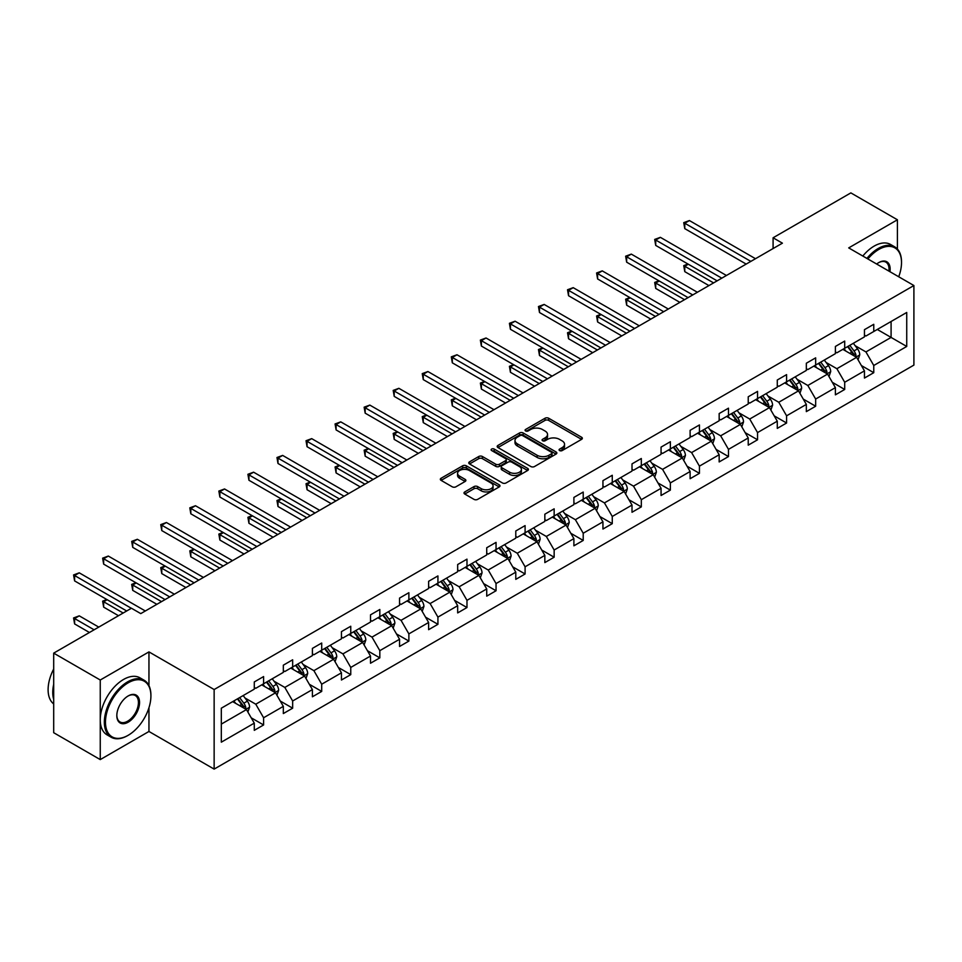 <?xml version="1.0" encoding="UTF-8"?>
<svg xmlns="http://www.w3.org/2000/svg" width="962" height="962" viewBox="0 0 962 962"><rect width="100%" height="100%" fill="white"/><g stroke="black" fill="none" stroke-linecap="round" stroke-linejoin="round"><path stroke-width="1.44" d="M559.607 450.577A1.816 1.046 0 0 0 562.169 450.577L581.589 439.357A2.585 1.491 0 0 0 582.347 438.299A2.585 1.491 0 0 0 581.589 437.241L548.677 418.242A2.585 1.491 0 0 0 545.021 418.242L525.601 429.461A1.816 1.046 0 0 0 525.072 430.206A1.816 1.046 0 0 0 525.601 430.94A1.816 1.046 0 0 0 528.162 430.94L530.675 429.485A8.273 4.774 0 0 1 542.376 429.485L545.117 431.072A8.273 4.774 0 0 1 547.534 434.451A8.273 4.774 0 0 1 545.117 437.83L542.604 439.273A1.816 1.046 0 0 0 542.075 440.019A1.816 1.046 0 0 0 542.604 440.752A1.816 1.046 0 0 0 545.165 440.752L547.679 439.309A8.273 4.774 0 0 1 559.379 439.309L562.121 440.885A8.273 4.774 0 0 1 564.538 444.264A8.273 4.774 0 0 1 562.121 447.643L559.607 449.098A1.816 1.046 0 0 0 559.078 449.831A1.816 1.046 0 0 0 559.607 450.577L559.607 449.098M464.766 491.919A2.585 1.491 0 0 0 464.009 492.977A2.585 1.491 0 0 0 464.766 494.035L474.001 499.362A2.585 1.491 0 0 0 477.657 499.362L499.23 486.904A2.585 1.491 0 0 0 499.987 485.858A2.585 1.491 0 0 0 499.23 484.8L466.317 465.8A2.585 1.491 0 0 0 462.662 465.8L441.089 478.258A2.585 1.491 0 0 0 440.331 479.304A2.585 1.491 0 0 0 441.089 480.363L452.248 486.808A2.585 1.491 0 0 0 455.904 486.808L465.127 481.469A2.585 1.491 0 0 0 465.885 480.411A2.585 1.491 0 0 0 465.127 479.365L459.608 476.166A6.914 3.992 0 0 1 457.575 473.34A6.914 3.992 0 0 1 461.844 469.66A6.914 3.992 0 0 1 469.384 470.526L491.053 483.032A6.914 3.992 0 0 1 493.073 485.858A6.914 3.992 0 0 1 488.804 489.538A6.914 3.992 0 0 1 481.265 488.672L477.657 486.592A2.585 1.491 0 0 0 474.001 486.592L464.766 491.919L464.766 494.035M148.954 651.899L100.252 680.014L53.692 653.138L53.692 732.707L100.252 759.595L148.954 731.469L214.141 769.107L214.141 689.538L148.954 651.899L148.954 685.629M897.414 249.062L897.414 219.781L848.712 247.895L913.9 285.534L214.141 689.538M897.414 219.781L850.853 192.893L773.087 237.782L773.087 248.545M53.692 653.138L131.445 608.237L140.765 613.612L782.407 243.17L773.087 237.782M530.856 466.534A2.585 1.491 0 0 0 534.511 466.534L556.084 454.076A2.585 1.491 0 0 0 556.842 453.03A2.585 1.491 0 0 0 556.084 451.972L523.184 432.972A2.585 1.491 0 0 0 519.516 432.972L497.943 445.43A2.585 1.491 0 0 0 497.186 446.476A2.585 1.491 0 0 0 497.943 447.534L530.856 466.534M492.364 450.962A1.816 1.046 0 0 1 494.203 451.214L494.203 449.074L527.657 468.386A2.585 1.491 0 0 1 528.415 469.444A2.585 1.491 0 0 1 527.657 470.49L506.084 482.948A2.585 1.491 0 0 1 502.429 482.948L469.516 463.949L469.516 461.844A2.585 1.491 0 0 0 468.759 462.89A2.585 1.491 0 0 0 469.516 463.949M469.516 461.844L478.751 456.505A2.585 1.491 0 0 1 482.407 456.505L495.755 464.213A2.585 1.491 0 0 0 499.41 464.213L505.531 460.678A2.585 1.491 0 0 0 506.289 459.62A2.585 1.491 0 0 0 505.531 458.573L491.642 450.541A1.816 1.046 0 0 1 491.113 449.807A1.816 1.046 0 0 1 492.231 448.845A1.816 1.046 0 0 1 494.203 449.074M100.252 680.014L100.252 759.595M221.32 708.188L254.281 689.153L254.281 681.95L263.6 676.575L263.6 683.778L283.333 672.378L283.333 665.175L292.652 659.8L292.652 667.003L312.397 655.603L312.397 648.4L321.705 643.025L321.705 650.228L341.45 638.828L341.45 631.625L350.757 626.25L350.757 633.453L370.502 622.053L370.502 614.85L379.822 609.475L379.822 616.678L399.555 605.278L399.555 598.075L408.874 592.7L408.874 599.903L428.619 588.503L428.619 581.301L437.926 575.925L437.926 583.128L457.671 571.729L457.671 564.526L466.979 559.15L466.979 566.353L486.724 554.954L486.724 547.751L496.043 542.376L496.043 549.579L515.788 538.179L515.788 530.976L525.096 525.601L525.096 532.804L544.841 521.404L544.841 514.201L554.148 508.826L554.148 516.029L573.893 504.629L573.893 497.426L583.212 492.051L583.212 499.254L602.946 487.854L602.946 480.651L612.265 475.276L612.265 482.479L632.01 471.079L632.01 463.876L641.317 458.501L641.317 465.704L661.062 454.304L661.062 447.102L670.37 441.726L670.37 448.929L690.115 437.53L690.115 430.327L699.434 424.951L699.434 432.154L719.167 420.755L719.167 413.552L728.487 408.177L728.487 415.38L748.232 403.98L748.232 396.777L757.539 391.402L757.539 398.605L777.284 387.205L777.284 380.002L786.591 374.627L786.591 381.83L806.336 370.43L806.336 363.227L815.656 357.852L815.656 365.055L835.389 353.655L835.389 346.452L844.708 341.077L844.708 348.28L864.453 336.88L864.453 329.677L873.761 324.302L873.761 331.505L906.733 312.47L906.733 346.452L873.761 365.488L873.761 372.691L864.453 378.066L864.453 370.863L844.708 382.263L844.708 389.466L835.389 394.841L835.389 387.638L815.656 399.038L815.656 406.241L806.336 411.616L806.336 404.413L786.591 415.812L786.591 423.015L777.284 428.391L777.284 421.188L757.539 432.587L757.539 439.79L748.232 445.165L748.232 437.963L728.487 449.362L728.487 456.565L719.167 461.94L719.167 454.737L699.434 466.137L699.434 473.34L690.115 478.715L690.115 471.512L670.37 482.912L670.37 490.115L661.062 495.49L661.062 488.287L641.317 499.687L641.317 506.89L632.01 512.265L632.01 505.062L612.265 516.462L612.265 523.665L602.946 529.04L602.946 521.837L583.212 533.237L583.212 540.44L573.893 545.815L573.893 538.612L554.148 550.011L554.148 557.214L544.841 562.59L544.841 555.387L525.096 566.786L525.096 573.989L515.788 579.365L515.788 572.162L496.043 583.561L496.043 590.764L486.724 596.139L486.724 588.936L466.979 600.336L466.979 607.539L457.671 612.914L457.671 605.711L437.926 617.111L437.926 624.314L428.619 629.689L428.619 622.486L408.874 633.886L408.874 641.089L399.555 646.464L399.555 639.261L379.822 650.661L379.822 657.864L370.502 663.239L370.502 656.036L350.757 667.436L350.757 674.639L341.45 680.014L341.45 672.811L321.705 684.21L321.705 691.413L312.397 696.789L312.397 689.586L292.652 700.985L292.652 708.188L283.333 713.563L283.333 706.361L263.6 717.76L263.6 724.963L254.281 730.338L254.281 723.135L221.32 742.171L221.32 708.188M214.141 769.107L913.9 365.103L913.9 285.534M261.736 684.86L275.517 692.808L255.772 704.208L244.997 697.991M255.772 704.208L263.6 717.76M275.517 692.808L283.333 706.361M254.281 687.433L255.772 688.299L263.6 683.778M290.789 668.085L304.569 676.033L284.824 687.433L274.05 681.216M284.824 687.433L292.652 700.985M304.569 676.033L312.397 689.586M283.333 670.658L284.824 671.524L292.652 667.003M319.841 651.31L333.622 659.259L313.889 670.658L303.102 664.441M313.889 670.658L321.705 684.21M333.622 659.259L341.45 672.811M312.397 653.883L313.889 654.749L321.705 650.228M348.893 634.535L362.686 642.484L342.941 653.883L332.155 647.666M342.941 653.883L350.757 667.436M362.686 642.484L370.502 656.036M341.45 637.109L342.941 637.974L350.757 633.453M377.958 617.76L391.738 625.709L371.993 637.109L361.219 630.892M371.993 637.109L379.822 650.661M391.738 625.709L399.555 639.261M370.502 620.334L371.993 621.199L379.822 616.678M407.01 600.973L420.791 608.934L401.046 620.334L390.271 614.117M401.046 620.334L408.874 633.886M420.791 608.934L428.619 622.486M399.555 603.559L401.046 604.425L408.874 599.903M436.063 584.199L449.843 592.159L430.11 603.559L419.324 597.342M430.11 603.559L437.926 617.111M449.843 592.159L457.671 605.711M428.619 586.784L430.11 587.65L437.926 583.128M465.127 567.424L478.908 575.384L459.163 586.784L448.376 580.567M459.163 586.784L466.979 600.336M478.908 575.384L486.724 588.936M457.671 570.009L459.163 570.875L466.979 566.353M494.179 550.649L507.96 558.609L488.215 570.009L477.441 563.792M488.215 570.009L496.043 583.561M507.96 558.609L515.788 572.162M486.724 553.234L488.215 554.1L496.043 549.579M523.232 533.874L537.012 541.834L517.267 553.234L506.493 547.005M517.267 553.234L525.096 566.786M537.012 541.834L544.841 555.387M515.788 536.459L517.267 537.325L525.096 532.804M552.284 517.099L566.077 525.06L546.332 536.459L535.545 530.23M546.332 536.459L554.148 550.011M566.077 525.06L573.893 538.612M544.841 519.684L546.332 520.55L554.148 516.029M581.349 500.324L595.129 508.285L575.384 519.684L564.598 513.455M575.384 519.684L583.212 533.237M595.129 508.285L602.946 521.837M573.893 502.91L575.384 503.775L583.212 499.254M610.401 483.549L624.182 491.51L604.437 502.91L593.662 496.681M604.437 502.91L612.265 516.462M624.182 491.51L632.01 505.062M602.946 486.135L604.437 487L612.265 482.479M639.453 466.774L653.234 474.735L633.501 486.135L622.715 479.906M633.501 486.135L641.317 499.687M653.234 474.735L661.062 488.287M632.01 469.36L633.501 470.226L641.317 465.704M668.506 450L682.298 457.96L662.553 469.36L651.767 463.131M662.553 469.36L670.37 482.912M682.298 457.96L690.115 471.512M661.062 452.585L662.553 453.439L670.37 448.929M697.57 433.225L711.351 441.185L691.606 452.585L680.831 446.356M691.606 452.585L699.434 466.137M711.351 441.185L719.167 454.737M690.115 435.81L691.606 436.664L699.434 432.154M726.623 416.45L740.403 424.41L720.658 435.81L709.884 429.581M720.658 435.81L728.487 449.362M740.403 424.41L748.232 437.963M719.167 419.035L720.658 419.889L728.487 415.38M755.675 399.675L769.456 407.635L749.723 419.035L738.936 412.806M749.723 419.035L757.539 432.587M769.456 407.635L777.284 421.188M748.232 402.26L749.723 403.114L757.539 398.605M784.727 382.9L798.52 390.861L778.775 402.26L767.989 396.031M778.775 402.26L786.591 415.812M798.52 390.861L806.336 404.413M777.284 385.485L778.775 386.339L786.591 381.83M813.792 366.125L827.573 374.086L807.827 385.485L797.053 379.256M807.827 385.485L815.656 399.038M827.573 374.086L835.389 387.638M806.336 368.711L807.827 369.564L815.656 365.055M842.844 349.35L856.625 357.311L836.88 368.711L826.105 362.482M836.88 368.711L844.708 382.263M856.625 357.311L864.453 370.863M835.389 351.936L836.88 352.789L844.708 348.28M877.296 329.461L891.089 337.421L865.944 351.936L855.158 345.707M865.944 351.936L873.761 365.488M906.733 346.452L891.089 337.421L891.089 321.5L906.733 312.47M864.453 335.161L865.944 336.015L873.761 331.505M221.32 724.109L246.464 709.583L232.672 701.635M246.464 709.583L254.281 723.135M861.375 365.536L873.761 372.691M832.322 382.311L844.708 389.466M803.27 399.086L815.656 406.241M774.206 415.861L786.591 423.015M745.153 432.635L757.539 439.79M716.101 449.41L728.487 456.565M687.048 466.185L699.434 473.34M657.984 482.96L670.37 490.115M628.932 499.735L641.317 506.89M599.879 516.51L612.265 523.665M570.827 533.285L583.212 540.44M541.762 550.06L554.148 557.214M512.71 566.834L525.096 573.989M483.658 583.609L496.043 590.764M454.593 600.384L466.979 607.539M425.541 617.159L437.926 624.314M396.488 633.934L408.874 641.089M367.436 650.709L379.822 657.864M338.371 667.484L350.757 674.639M309.319 684.259L321.705 691.413M280.267 701.033L292.652 708.188M251.214 717.808L263.6 724.963M148.954 731.469L148.954 707.707M560.329 450.829L562.121 449.795A8.273 4.774 0 0 0 564.538 446.416L564.538 444.264M547.534 434.451L547.534 436.604A8.273 4.774 0 0 1 545.117 439.983L543.326 441.017M581.553 439.381L548.677 420.394A2.585 1.491 0 0 0 545.021 420.394L526.322 431.192M556.048 454.1L523.184 435.125A2.585 1.491 0 0 0 519.516 435.125L497.979 447.558M551.515 453.763A1.816 1.046 0 0 0 552.044 453.03A1.816 1.046 0 0 0 551.515 452.284L522.631 435.606A1.816 1.046 0 0 0 520.069 435.606L517.424 437.145A8.273 4.774 0 0 0 514.995 440.524A8.273 4.774 0 0 0 517.424 443.891L537.169 455.291A8.273 4.774 0 0 0 548.869 455.291L551.515 453.763L551.515 455.916A1.816 1.046 0 0 0 552.044 455.182L552.044 453.03M514.995 440.524L514.995 442.664A8.273 4.774 0 0 0 517.424 446.043L517.424 443.891M551.515 455.916L548.869 457.443A8.273 4.774 0 0 1 537.169 457.443L517.424 446.043M469.552 463.973L478.751 458.658L478.751 456.505M506.289 459.62L506.289 461.772A2.585 1.491 0 0 1 505.531 462.83L499.41 466.366A2.585 1.491 0 0 1 495.755 466.366L482.407 458.658A2.585 1.491 0 0 0 478.751 458.658M494.203 451.214L527.621 470.514M509.607 472.21A6.914 3.992 0 0 0 517.135 473.076A6.914 3.992 0 0 0 521.416 469.384A6.914 3.992 0 0 0 519.384 466.558L511.748 462.157A2.585 1.491 0 0 0 508.092 462.157L501.972 465.692A2.585 1.491 0 0 0 501.214 466.75A2.585 1.491 0 0 0 501.972 467.809L509.607 472.21L509.607 474.362A6.914 3.992 0 0 0 517.135 475.228A6.914 3.992 0 0 0 521.416 471.536L521.416 469.384M501.214 466.75L501.214 468.903A2.585 1.491 0 0 0 501.972 469.949L501.972 467.809M509.607 474.362L501.972 469.949M493.073 485.858L493.073 487.999A6.914 3.992 0 0 1 488.804 491.69A6.914 3.992 0 0 1 481.265 490.824L477.657 488.744A2.585 1.491 0 0 0 474.001 488.744L464.802 494.047M457.575 473.34L457.575 475.493A6.914 3.992 0 0 0 459.608 478.318L459.608 476.166M465.127 479.365L465.127 481.469L459.608 478.318M499.194 486.928L466.317 467.953A2.585 1.491 0 0 0 462.662 467.953L441.125 480.387M858.044 359.764L859.751 354.81A6.974 4.028 -120 0 0 857.527 348.869L853.342 343.29M845.851 351.082L844.035 348.665M688.311 264.225L684.776 266.258L684.776 271.645L708.922 285.582M855.591 356.722L855.988 355.11A6.974 4.028 -120 0 0 853.991 350.914L849.807 345.334M848.063 346.344L852.657 352.489A3.559 2.056 60 0 1 853.306 353.571L855.988 355.11M847.57 346.621L851.755 352.2A6.974 4.028 60 0 1 853.498 355.507M684.776 271.645L683.741 265.668L713.588 282.9M683.741 265.668L687.902 263.985M750.829 261.387L684.776 223.244L689.429 220.563L755.495 258.706M746.175 264.081L684.776 228.631L684.776 223.244L683.741 222.655L689.429 220.563M684.776 228.631L683.741 222.655M898.724 276.767A32.131 18.555 120 0 0 901.514 262.578A32.131 18.555 120 0 0 878.787 249.459A32.131 18.555 120 0 0 867.892 258.97M866.918 258.405A32.924 19.012 -60 0 1 878.234 248.485A32.924 19.012 -60 0 1 894.696 246.861A32.924 19.012 -60 0 1 901.514 261.929A32.924 19.012 -60 0 1 901.514 262.253M876.659 264.033A16.065 9.271 -60 0 1 878.787 262.578L878.787 262.578A16.065 9.271 -60 0 1 889.946 271.705M862.818 256.036A32.924 19.012 -60 0 1 874.133 246.116A32.924 19.012 -60 0 1 890.596 244.492L894.696 246.861M888.912 271.104A15.272 8.826 120 0 0 885.87 262.145A15.272 8.826 120 0 0 878.51 262.746M127.633 735.605L128.186 735.293A32.131 18.555 120 0 0 150.914 695.935A32.131 18.555 120 0 0 128.186 682.816A32.131 18.555 120 0 0 105.471 722.173A32.131 18.555 120 0 0 128.186 735.293L127.633 735.605A32.924 19.012 -60 0 1 111.171 737.241A32.924 19.012 -60 0 1 106.121 710.858A32.924 19.012 -60 0 1 127.633 681.842A32.924 19.012 -60 0 1 144.096 680.218A32.924 19.012 -60 0 1 150.914 695.285A32.924 19.012 -60 0 1 150.914 695.61M128.186 722.173A16.065 9.271 -60 0 1 116.823 715.608A16.065 9.271 -60 0 1 128.186 695.935L128.186 695.935A16.065 9.271 -60 0 1 139.55 702.488A16.065 9.271 -60 0 1 128.186 722.173M116.835 715.283A15.272 8.826 120 0 0 119.997 721.957A15.272 8.826 120 0 0 127.633 721.199A15.272 8.826 120 0 0 137.614 707.743A15.272 8.826 120 0 0 135.269 695.502A15.272 8.826 120 0 0 127.91 696.103M111.171 737.241L107.071 734.872A32.924 19.012 -60 0 1 102.02 708.489A32.924 19.012 -60 0 1 123.533 679.473A32.924 19.012 -60 0 1 139.995 677.849L144.096 680.218M53.692 699.374A32.924 19.012 -60 0 1 53.692 684.319M53.692 703.943A32.924 19.012 -60 0 1 53.692 668.999M828.991 376.539L830.699 371.597A6.974 4.028 -120 0 0 828.474 365.644L824.29 360.065M816.786 367.857L814.982 365.44M659.259 281L655.711 283.032L655.711 288.42L679.869 302.357M826.538 373.496L826.935 371.885A6.974 4.028 -120 0 0 824.939 367.688L820.754 362.109M818.999 363.119L823.604 369.264A3.559 2.056 60 0 1 824.254 370.346L826.935 371.885M818.518 363.395L822.702 368.975A6.974 4.028 60 0 1 824.434 372.282M655.711 288.42L654.689 282.443L684.523 299.675M654.689 282.443L658.85 280.76M799.927 393.314L801.647 388.371A6.974 4.028 -120 0 0 799.422 382.419L795.237 376.839M787.734 384.632L785.918 382.215M630.194 297.775L626.659 299.807L626.659 305.195L650.817 319.131M797.486 390.271L797.871 388.66A6.974 4.028 -120 0 0 795.875 384.463L791.702 378.884M789.946 379.894L794.552 386.039A3.559 2.056 60 0 1 795.201 387.121L797.871 388.66M789.465 380.17L793.638 385.75A6.974 4.028 60 0 1 795.382 389.057M626.659 305.195L625.637 299.218L655.471 316.45M625.637 299.218L629.785 297.535M721.777 278.162L655.711 240.019L660.377 237.337L726.43 275.481M717.123 280.856L655.711 245.406L655.711 240.019L654.689 239.43L660.377 237.337M655.711 245.406L654.689 239.43M692.724 294.937L626.659 256.794L631.312 254.112L697.378 292.256M688.071 297.631L626.659 262.181L626.659 256.794L625.637 256.205L631.312 254.112M626.659 262.181L625.637 256.205M770.875 410.089L772.594 405.146A6.974 4.028 -120 0 0 770.358 399.194L766.185 393.614M758.681 401.407L756.866 398.989M601.142 314.55L597.606 316.594L597.606 321.969L621.765 335.906M768.434 407.046L768.818 405.435A6.974 4.028 -120 0 0 766.822 401.238L762.638 395.659M760.894 396.669L765.499 402.813A3.559 2.056 60 0 1 766.137 403.896L768.818 405.435M760.401 396.945L764.586 402.525A6.974 4.028 60 0 1 766.329 405.832M597.606 321.969L596.584 315.993L626.418 333.225M596.584 315.993L600.733 314.309M663.672 311.712L597.606 273.569L602.26 270.887L668.325 309.03M659.006 314.406L597.606 278.956L597.606 273.569L596.584 272.98L602.26 270.887M597.606 278.956L596.584 272.98M741.822 426.863L743.53 421.921A6.974 4.028 -120 0 0 741.305 415.969L737.12 410.389M729.629 418.181L727.813 415.764M572.089 331.325L568.554 333.369L568.554 338.744L592.7 352.681M739.369 423.821L739.766 422.21A6.974 4.028 -120 0 0 737.77 418.013L733.585 412.433M731.841 413.444L736.435 419.588A3.559 2.056 60 0 1 737.084 420.671L739.766 422.21M731.348 413.72L735.533 419.3A6.974 4.028 60 0 1 737.277 422.607M568.554 338.744L567.52 332.768L597.366 350M567.52 332.768L571.681 331.084M634.607 328.487L568.554 290.356L573.208 287.662L639.273 325.805M629.954 331.181L568.554 295.731L568.554 290.356L567.52 289.754L573.208 287.662M568.554 295.731L567.52 289.754M712.77 443.638L714.477 438.696A6.974 4.028 -120 0 0 712.253 432.744L708.068 427.164M700.564 434.956L698.761 432.539M543.037 348.1L539.49 350.144L539.49 355.519L563.648 369.456M710.317 440.596L710.714 438.985A6.974 4.028 -120 0 0 708.705 434.788L704.533 429.208M702.777 430.218L707.383 436.363A3.559 2.056 60 0 1 708.032 437.445L710.714 438.985M702.296 430.495L706.481 436.087A6.974 4.028 60 0 1 708.212 439.381M539.49 355.519L538.467 349.543L568.302 366.775M538.467 349.543L542.628 347.859M605.555 345.262L539.49 307.131L544.155 304.437L610.209 342.58M600.901 347.955L539.49 312.506L539.49 307.131L538.467 306.529L544.155 304.437M539.49 312.506L538.467 306.529M683.705 460.413L685.425 455.471A6.974 4.028 -120 0 0 683.2 449.519L679.016 443.939M671.512 451.743L669.696 449.314M513.973 364.875L510.437 366.919L510.437 372.294L534.595 386.231M681.264 457.371L681.649 455.76A6.974 4.028 -120 0 0 679.653 451.563L675.468 445.983M673.725 446.993L678.33 453.138A3.559 2.056 60 0 1 678.968 454.22L681.649 455.76M673.244 447.27L677.416 452.861A6.974 4.028 60 0 1 679.16 456.156M510.437 372.294L509.415 366.318L539.249 383.549M509.415 366.318L513.564 364.634M576.503 362.037L510.437 323.905L515.091 321.212L581.156 359.355M571.849 364.73L510.437 329.281L510.437 323.905L509.415 323.304L515.091 321.212M510.437 329.281L509.415 323.304M654.653 477.188L656.361 472.246A6.974 4.028 -120 0 0 654.136 466.293L649.951 460.714M642.46 468.518L640.644 466.089M484.92 381.649L481.385 383.694L481.385 389.069L505.543 403.018M652.212 474.146L652.597 472.534A6.974 4.028 -120 0 0 650.601 468.338L646.416 462.758M644.672 463.768L649.266 469.913A3.559 2.056 60 0 1 649.915 470.995L652.597 472.534M644.179 464.045L648.364 469.636A6.974 4.028 60 0 1 650.108 472.931M481.385 389.069L480.363 383.092L510.197 400.324M480.363 383.092L484.511 381.409M547.45 378.812L481.385 340.68L486.038 337.987L552.104 376.13M542.784 381.505L481.385 346.055L481.385 340.68L480.363 340.079L486.038 337.987M481.385 346.055L480.363 340.079M625.601 493.963L627.308 489.021A6.974 4.028 -120 0 0 625.084 483.068L620.899 477.489M613.407 485.293L611.591 482.864M455.868 398.424L452.32 400.469L452.32 405.844L476.479 419.793M623.148 490.921L623.544 489.309A6.974 4.028 -120 0 0 621.548 485.113L617.363 479.533M615.62 480.543L620.213 486.688A3.559 2.056 60 0 1 620.863 487.77L623.544 489.309M615.127 480.82L619.312 486.411A6.974 4.028 60 0 1 621.043 489.706M452.32 405.844L451.298 399.867L481.144 417.099M451.298 399.867L455.459 398.184M518.386 395.586L452.32 357.455L456.986 354.762L523.051 392.905M513.732 398.28L452.32 362.83L452.32 357.455L451.298 356.854L456.986 354.762M452.32 362.83L451.298 356.854M596.548 510.738L598.256 505.796A6.974 4.028 -120 0 0 596.031 499.843L591.846 494.264M584.343 502.068L582.539 499.639M426.815 415.199L423.268 417.243L423.268 422.619L447.426 436.568M594.095 507.695L594.492 506.084A6.974 4.028 -120 0 0 592.484 501.887L588.311 496.308M586.555 497.318L591.161 503.463A3.559 2.056 60 0 1 591.81 504.545L594.492 506.084M586.074 497.594L590.259 503.186A6.974 4.028 60 0 1 591.991 506.481M423.268 422.619L422.246 416.642L452.08 433.874M422.246 416.642L426.394 414.959M567.484 527.513L569.203 522.57A6.974 4.028 -120 0 0 566.967 516.618L562.794 511.038M555.29 518.843L553.475 516.414M397.751 431.974L394.216 434.018L394.216 439.393L418.374 453.342M565.043 524.47L565.428 522.859A6.974 4.028 -120 0 0 563.431 518.662L559.247 513.083M557.503 514.093L562.109 520.238A3.559 2.056 60 0 1 562.746 521.32L565.428 522.859M557.022 514.369L561.195 519.961A6.974 4.028 60 0 1 562.938 523.256M394.216 439.393L393.193 433.417L423.027 450.649M393.193 433.417L397.342 431.734M538.431 544.288L540.139 539.345A6.974 4.028 -120 0 0 537.914 533.393L533.73 527.813M526.238 535.618L524.422 533.188M368.699 448.749L365.163 450.793L365.163 456.168L389.321 470.117M535.99 541.245L536.375 539.634A6.974 4.028 -120 0 0 534.379 535.437L530.194 529.858M528.451 530.868L533.044 537.012A3.559 2.056 60 0 1 533.694 538.095L536.375 539.634M527.958 531.144L532.142 536.736A6.974 4.028 60 0 1 533.886 540.031M365.163 456.168L364.141 450.192L393.975 467.424M364.141 450.192L368.29 448.508M509.379 561.062L511.087 556.12A6.974 4.028 -120 0 0 508.862 550.168L504.677 544.588M497.186 552.392L495.37 549.963M339.646 465.524L336.099 467.568L336.099 472.943L360.257 486.892M506.926 558.02L507.323 556.409A6.974 4.028 -120 0 0 505.327 552.212L501.142 546.632M499.386 547.643L503.992 553.787A3.559 2.056 60 0 1 504.641 554.87L507.323 556.409M498.905 547.919L503.09 553.511A6.974 4.028 60 0 1 504.822 556.806M336.099 472.943L335.077 466.967L364.923 484.199M335.077 466.967L339.237 465.283M480.315 577.837L482.034 572.895A6.974 4.028 -120 0 0 479.81 566.943L475.625 561.363M468.121 569.167L466.305 566.738M310.582 482.299L307.046 484.343L307.046 489.718L331.205 503.667M477.873 574.795L478.27 573.184A6.974 4.028 -120 0 0 476.262 568.987L472.089 563.407M470.334 564.417L474.939 570.562A3.559 2.056 60 0 1 475.589 571.644L478.27 573.184M469.853 564.694L474.038 570.286A6.974 4.028 60 0 1 475.769 573.58M307.046 489.718L306.024 483.754L335.858 500.974M306.024 483.754L310.173 482.058M451.262 594.612L452.982 589.67A6.974 4.028 -120 0 0 450.745 583.718L446.572 578.138M439.069 585.942L437.253 583.513M281.529 499.074L277.994 501.118L277.994 506.493L302.152 520.442M448.821 591.57L449.206 589.959A6.974 4.028 -120 0 0 447.21 585.762L443.025 580.182M441.281 581.192L445.887 587.337A3.559 2.056 60 0 1 446.524 588.419L449.206 589.959M440.788 581.469L444.973 587.06A6.974 4.028 60 0 1 446.717 590.355M277.994 506.493L276.972 500.529L306.806 517.748M276.972 500.529L281.12 498.833M422.21 611.387L423.917 606.445A6.974 4.028 -120 0 0 421.693 600.492L417.508 594.913M410.016 602.717L408.201 600.288M252.477 515.848L248.942 517.893L248.942 523.268L273.088 537.217M419.769 608.345L420.153 606.745A6.974 4.028 -120 0 0 418.157 602.537L413.973 596.957M412.229 597.967L416.823 604.112A3.559 2.056 60 0 1 417.472 605.194L420.153 606.745M411.736 598.244L415.921 603.835A6.974 4.028 60 0 1 417.664 607.13M248.942 523.268L247.907 517.303L277.753 534.523M247.907 517.303L252.068 515.608M393.157 628.162L394.865 623.22A6.974 4.028 -120 0 0 392.64 617.267L388.456 611.688M380.952 619.492L379.148 617.063M223.424 532.623L219.877 534.668L219.877 540.043L244.035 553.992M390.704 625.12L391.101 623.52A6.974 4.028 -120 0 0 389.105 619.312L384.92 613.732M383.165 614.742L387.77 620.887A3.559 2.056 60 0 1 388.42 621.969L391.101 623.52M382.684 615.019L386.868 620.61A6.974 4.028 60 0 1 388.6 623.905M219.877 540.043L218.855 534.078L248.689 551.298M218.855 534.078L223.016 532.383M364.093 644.937L365.813 639.995A6.974 4.028 -120 0 0 363.588 634.054L359.403 628.463M351.9 636.267L350.084 633.838M194.36 549.398L190.825 551.442L190.825 556.818L214.983 570.767M361.652 641.894L362.037 640.295A6.974 4.028 -120 0 0 360.041 636.086L355.868 630.507M354.112 631.517L358.718 637.662A3.559 2.056 60 0 1 359.367 638.744L362.037 640.295M353.631 631.806L357.804 637.385A6.974 4.028 60 0 1 359.547 640.68M190.825 556.818L189.803 550.853L219.637 568.073M189.803 550.853L193.951 549.158M335.041 661.712L336.76 656.769A6.974 4.028 -120 0 0 334.523 650.829L330.351 645.237M322.847 653.042L321.031 650.613M165.308 566.173L161.772 568.217L161.772 573.592L185.931 587.541M332.599 658.669L332.984 657.07A6.974 4.028 -120 0 0 330.988 652.861L326.803 647.282M325.06 648.292L329.665 654.437A3.559 2.056 60 0 1 330.303 655.519L332.984 657.07M324.567 648.58L328.751 654.16A6.974 4.028 60 0 1 330.495 657.455M161.772 573.592L160.75 567.628L190.584 584.848M160.75 567.628L164.899 565.933M489.333 412.361L423.268 374.23L427.922 371.536L493.987 409.68M484.68 415.055L423.268 379.605L423.268 374.23L422.246 373.629L427.922 371.536M423.268 379.605L422.246 373.629M460.281 429.136L394.216 391.005L398.869 388.311L464.935 426.455M455.627 431.83L394.216 396.38L394.216 391.005L393.193 390.404L398.869 388.311M394.216 396.38L393.193 390.404M431.229 445.911L365.163 407.78L369.817 405.086L435.882 443.229M426.563 448.605L365.163 413.155L365.163 407.78L364.141 407.179L369.817 405.086M365.163 413.155L364.141 407.179M402.164 462.698L336.099 424.555L340.764 421.861L406.83 460.004M397.51 465.38L336.099 429.93L336.099 424.555L335.077 423.953L340.764 421.861M336.099 429.93L335.077 423.953M373.112 479.473L307.046 441.33L311.7 438.636L377.765 476.779M368.458 482.154L307.046 446.705L307.046 441.33L306.024 440.728L311.7 438.636M307.046 446.705L306.024 440.728M344.059 496.248L277.994 458.104L282.648 455.411L348.713 493.554M339.406 498.929L277.994 463.48L277.994 458.104L276.972 457.515L282.648 455.411M277.994 463.48L276.972 457.515M315.007 513.023L248.942 474.879L253.595 472.186L319.661 510.329M310.341 515.704L248.942 480.254L248.942 474.879L247.907 474.29L253.595 472.186M248.942 480.254L247.907 474.29M285.942 529.797L219.877 491.654L224.543 488.961L290.596 527.104M281.289 532.479L219.877 497.029L219.877 491.654L218.855 491.065L224.543 488.961M219.877 497.029L218.855 491.065M256.89 546.572L190.825 508.429L195.478 505.735L261.544 543.879M252.236 549.254L190.825 513.804L190.825 508.429L189.803 507.84L195.478 505.735M190.825 513.804L189.803 507.84M227.838 563.347L161.772 525.204L166.426 522.51L232.491 560.654M223.184 566.029L161.772 530.579L161.772 525.204L160.75 524.615L166.426 522.51M161.772 530.579L160.75 524.615M305.988 678.487L307.696 673.544A6.974 4.028 -120 0 0 305.471 667.604L301.286 662.012M293.795 669.817L291.979 667.387M136.255 582.948L132.72 584.992L132.72 590.367L156.866 604.316M303.535 675.444L303.932 673.845A6.974 4.028 -120 0 0 301.936 669.636L297.751 664.057M296.007 665.067L300.601 671.211A3.559 2.056 60 0 1 301.25 672.294L303.932 673.845M295.514 665.355L299.699 670.935A6.974 4.028 60 0 1 301.443 674.23M132.72 590.367L131.686 584.403L161.532 601.623M131.686 584.403L135.846 582.707M198.773 580.122L132.72 541.979L137.374 539.285L203.439 577.428M194.12 582.804L132.72 547.354L132.72 541.979L131.686 541.39L137.374 539.285M132.72 547.354L131.686 541.39M276.936 695.261L278.643 690.319A6.974 4.028 -120 0 0 276.419 684.379L272.234 678.787M264.73 686.591L262.927 684.162M107.203 599.723L103.655 601.767L103.655 607.142L118.506 615.716M274.483 692.219L274.879 690.62A6.974 4.028 -120 0 0 272.883 686.411L268.699 680.831M266.943 681.842L271.549 687.986A3.559 2.056 60 0 1 272.198 689.069L274.879 690.62M266.462 682.13L270.647 687.71A6.974 4.028 60 0 1 272.378 691.005M103.655 607.142L102.633 601.178L123.16 613.022M102.633 601.178L106.794 599.482M169.721 596.897L103.655 558.754L108.321 556.06L174.375 594.203M165.067 599.579L103.655 564.129L103.655 558.754L102.633 558.164L108.321 556.06M103.655 564.129L102.633 558.164M247.871 712.036L249.591 707.094A6.974 4.028 -120 0 0 247.366 701.154L243.182 695.562M235.678 703.366L233.862 700.937M98.761 627.104L79.257 615.848L74.603 618.542L74.603 623.917L89.442 632.491M245.43 708.994L245.815 707.395A6.974 4.028 -120 0 0 243.819 703.186L239.646 697.606M237.891 698.616L242.496 704.761A3.559 2.056 60 0 1 243.145 705.843L245.815 707.395M237.41 698.905L241.582 704.485A6.974 4.028 60 0 1 243.326 707.779M74.603 623.917L73.581 617.953L94.108 629.797M73.581 617.953L79.257 615.848M131.361 608.297L74.603 575.529L79.257 572.835L145.322 610.978M126.695 610.978L74.603 580.904L74.603 575.529L73.581 574.939L79.257 572.835M74.603 580.904L73.581 574.939M562.121 449.795L562.121 447.643M542.604 440.752L542.604 439.273M545.117 439.983L545.117 437.83M525.601 430.94L525.601 429.461M545.021 420.394L545.021 418.242M548.677 420.394L548.677 418.242M581.589 439.357L581.589 437.241M497.943 447.534L497.943 445.43M519.516 435.125L519.516 432.972M523.184 435.125L523.184 432.972M556.084 454.076L556.084 451.972M537.169 457.443L537.169 455.291M548.869 457.443L548.869 455.291M482.407 458.658L482.407 456.505M495.755 466.366L495.755 464.213M499.41 466.366L499.41 464.213M505.531 462.83L505.531 460.678M527.657 470.49L527.657 468.386M474.001 488.744L474.001 486.592M477.657 488.744L477.657 486.592M481.265 490.824L481.265 488.672M441.089 480.363L441.089 478.258M462.662 467.953L462.662 465.8M466.317 467.953L466.317 465.8M499.23 486.904L499.23 484.8M856.12 357.022L859.715 354.954M853.991 350.914L857.527 348.869M849.771 353.355L851.755 352.2M827.067 373.797L830.651 371.729M824.939 367.688L828.474 365.644M820.718 370.13L822.702 368.975M798.015 390.572L801.599 388.504M795.875 384.463L799.422 382.419M791.654 386.904L793.638 385.75M768.963 407.347L772.546 405.279M766.822 401.238L770.358 399.194M762.601 403.679L764.586 402.525M739.898 424.122L743.482 422.053M737.77 418.013L741.305 415.969M733.549 420.454L735.533 419.3M710.846 440.897L714.429 438.828M708.705 434.788L712.253 432.744M704.497 437.229L706.481 436.087M681.793 457.671L685.377 455.603M679.653 451.563L683.2 449.519M675.432 454.004L677.416 452.861M652.741 474.446L656.324 472.378M650.601 468.338L654.136 466.293M646.38 470.779L648.364 469.636M623.677 491.221L627.26 489.153M621.548 485.113L625.084 483.068M617.327 487.554L619.312 486.411M594.624 507.996L598.208 505.928M592.484 501.887L596.031 499.843M588.263 504.328L590.259 503.186M565.572 524.771L569.155 522.703M563.431 518.662L566.967 516.618M559.211 521.103L561.195 519.961M536.507 541.546L540.103 539.478M534.379 535.437L537.914 533.393M530.158 537.878L532.142 536.736M507.455 558.321L511.038 556.252M505.327 552.212L508.862 550.168M501.106 554.653L503.09 553.511M478.403 575.096L481.986 573.027M476.262 568.987L479.81 566.943M472.041 571.428L474.038 570.286M449.35 591.87L452.934 589.802M447.21 585.762L450.745 583.718M442.989 588.203L444.973 587.06M420.286 608.645L423.881 606.577M418.157 602.537L421.693 600.492M413.937 604.978L415.921 603.835M391.233 625.42L394.817 623.352M389.105 619.312L392.64 617.267M384.884 621.753L386.868 620.61M362.181 642.195L365.764 640.127M360.041 636.086L363.588 634.054M355.82 638.527L357.804 637.385M333.129 658.97L336.712 656.902M330.988 652.861L334.523 650.829M326.767 655.302L328.751 654.16M304.064 675.745L307.66 673.677M301.936 669.636L305.471 667.604M297.715 672.077L299.699 670.935M275.012 692.52L278.595 690.451M272.883 686.411L276.419 684.379M268.663 688.852L270.647 687.71M245.959 709.295L249.543 707.226M243.819 703.186L247.366 701.154M239.598 705.627L241.582 704.485M901.514 262.578L901.514 261.929M150.914 695.935L150.914 695.285"/></g></svg>
